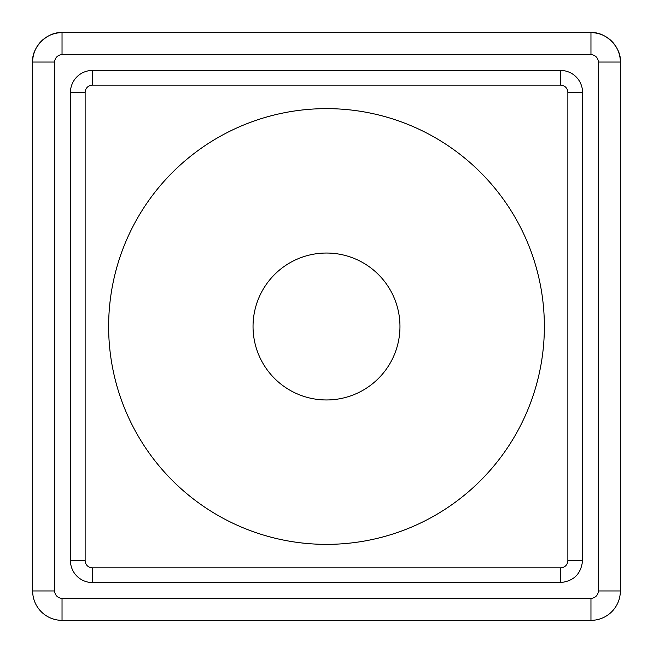 <?xml version="1.0" encoding="UTF-8"?>
<svg xmlns="http://www.w3.org/2000/svg" width="653" height="653" viewBox="0 0 653 653"><rect width="100%" height="100%" fill="white"/><g stroke="black" fill="none" stroke-linecap="round" stroke-linejoin="round"><path stroke-width="0.98" d="M70.434 560.527L70.434 92.473A22.039 22.039 0 0 1 92.473 70.434L560.527 70.434A22.039 22.039 0 0 1 582.566 92.473L582.566 560.527C581.17 573.824 573.824 581.17 560.527 582.566L92.473 582.566A22.039 22.039 0 0 1 70.434 560.527L85.127 560.527L85.127 92.473A7.346 7.346 0 0 1 92.473 85.127L560.527 85.127L560.527 70.434M620.35 590.965L598.311 590.965A7.346 7.346 0 0 1 590.965 598.311L590.965 620.35A29.385 29.385 0 0 0 620.35 590.965L620.35 62.035L620.35 590.965A29.385 29.385 0 0 1 590.965 620.35L62.035 620.35A29.385 29.385 0 0 1 32.65 590.965L54.689 590.965A7.346 7.346 0 0 0 62.035 598.311L62.035 620.35A29.385 29.385 0 0 1 32.65 590.965L32.65 62.035L32.65 590.965M326.5 108.635A217.865 217.865 0 0 0 137.824 435.437A217.865 217.865 0 0 0 515.176 435.437A217.865 217.865 0 0 0 326.5 108.635M399.963 326.5A73.463 73.463 0 0 0 326.5 253.038A73.463 73.463 0 0 0 253.038 326.5A73.463 73.463 0 0 0 326.5 399.963A73.463 73.463 0 0 0 399.963 326.5M62.035 32.65A29.385 29.385 0 0 0 32.65 62.035C31.336 47.498 47.498 31.336 62.035 32.65L590.965 32.65L62.035 32.65L62.035 54.689A7.346 7.346 0 0 0 54.689 62.035L54.689 590.965M620.35 62.035C621.664 47.498 605.502 31.336 590.965 32.65A29.385 29.385 0 0 1 620.35 62.035L598.311 62.035A7.346 7.346 0 0 0 590.965 54.689L590.965 32.65M92.473 70.434L92.473 85.127M70.434 92.473L85.127 92.473M92.473 582.566L92.473 567.873A7.346 7.346 0 0 1 85.127 560.527M92.473 567.873L560.527 567.873L560.527 582.566M560.527 567.873A7.346 7.346 0 0 0 567.873 560.527L567.873 92.473L582.566 92.473M567.873 560.527L582.566 560.527M567.873 92.473A7.346 7.346 0 0 0 560.527 85.127M598.311 590.965L598.311 62.035M32.65 62.035L54.689 62.035M590.965 54.689L62.035 54.689M590.965 598.311L62.035 598.311"/></g></svg>
